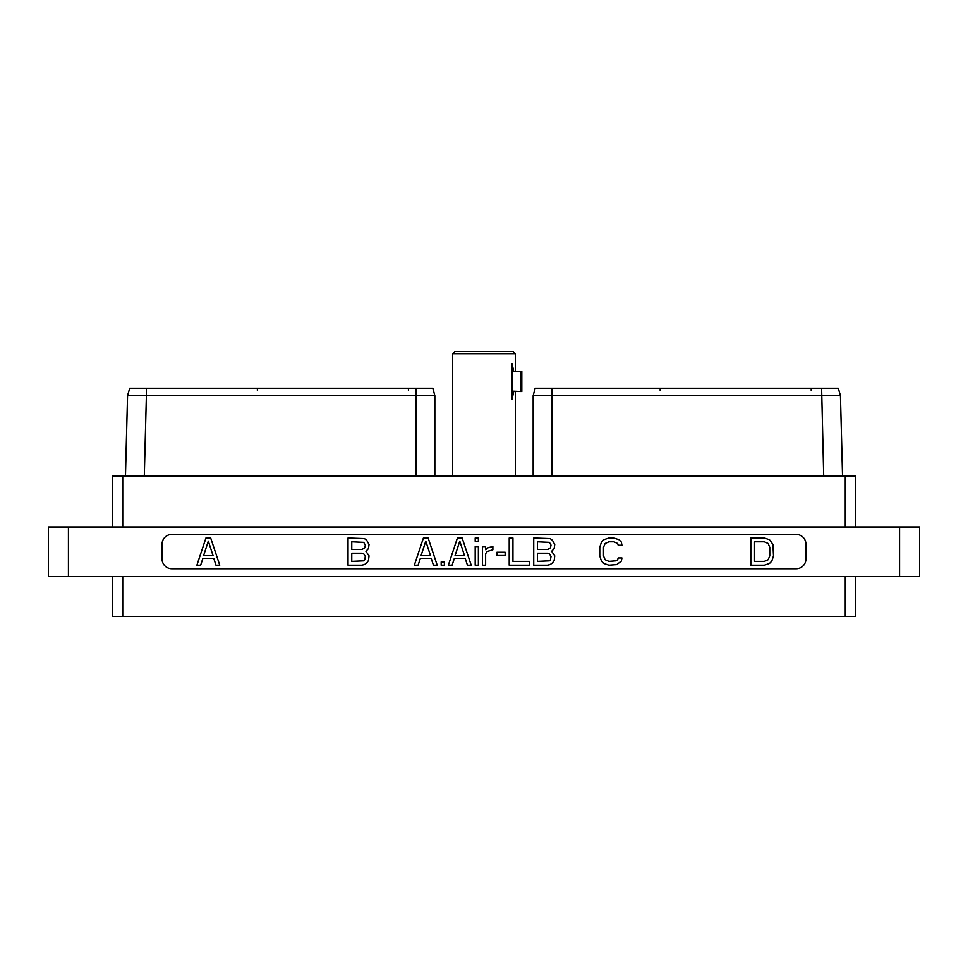 <?xml version="1.0" encoding="UTF-8"?>
<svg xmlns="http://www.w3.org/2000/svg" width="968" height="968" viewBox="0 0 968 968"><rect width="100%" height="100%" fill="white"/><g stroke="black" fill="none" stroke-linecap="round" stroke-linejoin="round"><path stroke-width="1.45" d="M899.575 527.015L919.6 527.015L919.6 576.577L48.4 576.577L48.4 527.015L899.575 527.015L899.575 576.577M171.796 534.445A9.716 9.716 0 0 0 162.079 544.161L162.079 559.032A9.716 9.716 0 0 0 171.796 568.736L796.204 568.736A9.716 9.716 0 0 0 805.92 559.032L805.92 544.161A9.716 9.716 0 0 0 796.204 534.445L171.796 534.445M855.373 527.015L855.373 475.978L855.373 527.015M112.627 475.978L112.627 527.015L112.627 475.978L855.373 475.978M533.162 395.67L551.99 395.67L551.99 388.253L535.147 388.253L533.162 395.67L533.162 475.978M551.99 388.253L838.276 388.253L840.442 395.658L842.535 475.978L840.442 395.658L838.276 388.253M551.99 475.978L551.99 395.67L840.442 395.658M823.695 475.978L821.614 388.253M416.01 388.253L432.853 388.253L434.838 395.67L416.01 395.67L416.01 388.253L129.724 388.253L127.558 395.658L125.465 475.978L127.558 395.658L146.386 395.67L146.386 388.253M434.838 475.978L434.838 395.67M144.305 475.978L146.386 395.67L416.01 395.67L416.01 475.978M845.27 576.577L845.27 616.41L122.73 616.41L122.73 576.577M845.27 616.41L855.373 616.41L855.373 576.577L855.373 616.41M112.627 576.577L112.627 616.41L112.627 576.577L112.627 616.41L122.73 616.41M515.363 391.532L515.363 475.651L452.31 475.978M452.637 353.744L454.791 351.59L513.209 351.59L515.363 353.744L452.637 353.744L452.637 475.651M513.79 391.229L520.518 391.532L520.518 371.409L513.79 371.7L512.048 363.605L512.048 399.324L513.79 391.229L512.048 391.229M520.518 391.532L521.812 391.532L521.812 371.409L520.518 371.409M365.94 551.312L368.469 548.553L369.038 544.452L366.751 540.35L364.464 538.595L348.02 538.014L348.02 565.179L361.621 565.179L364.464 564.586L366.751 562.844L368.469 560.508L369.038 555.838L365.94 551.312M351.759 541.826L363.714 542.37L365.299 545.081L364.767 547.791L362.117 549.4L351.759 549.4L351.759 541.826M365.299 556.467L364.767 559.746L363.714 560.823L351.759 561.355L351.759 553.212L362.117 553.212L363.714 553.756L365.299 556.467M621.94 557.943L618.213 557.943L617.632 559.722L616.047 560.811L608.908 561.355L605.121 559.71L603.5 555.838L603.5 547.344L605.121 543.484L608.908 541.826L613.869 541.826L617.632 543.459L618.213 545.25L621.94 545.25L621.335 542.104L619.036 539.757L613.918 538.014L608.86 538.014L603.742 539.757L601.467 542.08L599.761 547.307L599.761 555.886L601.467 561.101L603.742 563.424L608.86 565.179L616.749 564.598L621.335 561.089L621.94 557.943M210.685 538.014L205.942 538.014L196.891 565.179L200.654 565.179L202.893 558.342L213.746 558.342L215.985 565.179L219.748 565.179L210.685 538.014M208.314 541.136L213.057 555.668L203.57 555.668L208.314 541.136M764.405 538.014L750.817 538.014L750.817 565.179L764.405 565.179L769.524 563.424L771.798 561.101L773.505 555.886L772.936 544.415L769.524 539.757L764.405 538.014M754.556 541.826L764.369 541.826L768.144 543.484L769.766 547.344L769.766 555.838L768.144 559.71L764.369 561.355L754.556 561.355L754.556 541.826M428.146 538.014L423.403 538.014L414.34 565.179L418.115 565.179L420.342 558.342L431.208 558.342L433.434 565.179L437.197 565.179L428.146 538.014M425.775 541.136L430.518 555.668L421.032 555.668L425.775 541.136M444.373 565.179L444.373 561.924L441.178 561.924L441.178 565.179L444.373 565.179M462.147 538.014L457.404 538.014L448.353 565.179L452.116 565.179L454.343 558.342L465.209 558.342L467.435 565.179L471.21 565.179L462.147 538.014M459.776 541.136L464.519 555.668L455.033 555.668L459.776 541.136M478.374 565.179L478.374 546.557L475.191 546.557L475.191 565.179L478.374 565.179M478.374 541.257L478.374 538.014L475.191 538.014L475.191 541.257L478.374 541.257M485.621 565.179L485.621 553.648L487.231 551.47L492.869 549.764L492.869 546.509L488.126 547.719L485.621 549.691L485.621 546.557L482.439 546.557L482.439 565.179L485.621 565.179M505.139 555.499L505.139 552.256L496.935 552.256L496.935 555.499L505.139 555.499M509.204 538.014L509.204 565.179L529.665 565.179L529.665 561.355L512.943 561.355L512.943 538.014L509.204 538.014M551.651 551.312L554.18 548.553L554.749 544.452L552.474 540.35L550.175 538.595L533.731 538.014L533.731 565.179L547.331 565.179L550.175 564.586L552.474 562.844L554.18 560.508L554.749 555.838L551.651 551.312M537.47 541.826L549.425 542.37L551.01 545.081L550.477 547.791L547.827 549.4L537.47 549.4L537.47 541.826M551.01 556.467L550.477 559.746L549.425 560.823L537.47 561.355L537.47 553.212L547.827 553.212L549.425 553.756L551.01 556.467M68.425 576.577L68.425 527.015M845.27 475.978L845.27 527.015M122.73 475.978L122.73 527.015M811.22 388.253L811.22 390.419M660.176 388.253L660.176 390.419M129.724 388.253L127.558 395.658M408.423 388.253L408.423 390.419M257.379 388.253L257.379 390.419M512.048 371.7L513.79 371.7M515.363 353.744L515.363 371.409"/></g></svg>
